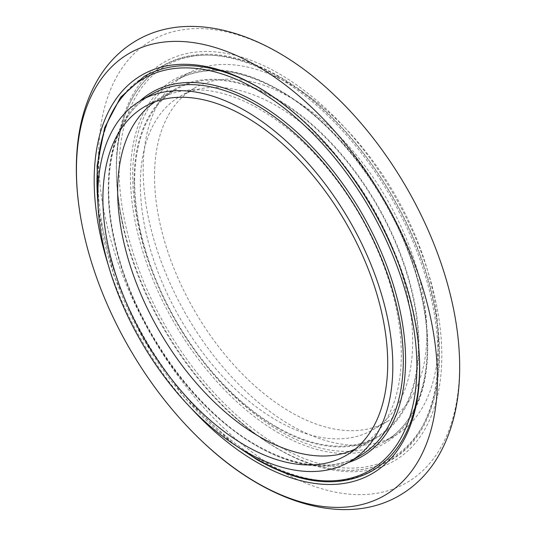 <?xml version="1.0" encoding="UTF-8"?>
<svg xmlns="http://www.w3.org/2000/svg" width="536" height="536" viewBox="0 0 536 536"><rect width="100%" height="100%" fill="white"/><g stroke="black" fill="none" stroke-linecap="round" stroke-linejoin="round"><path stroke-width="0.4" stroke-dasharray="2.68 2.01" d="M258.808 87.609A227.431 131.307 -120 0 0 236.43 76.494A227.431 131.307 -120 0 0 98.396 167.453A227.431 131.307 -120 0 0 258.808 459.01A227.431 131.307 -120 0 0 418.06 391.092A227.431 131.307 -120 0 0 419.219 379.16A227.431 131.307 -120 0 0 419.628 366.155A227.431 131.307 -120 0 0 258.808 87.609M331.261 92.232A255.263 147.373 -120 0 0 99.026 142.804A255.263 147.373 -120 0 0 266.191 462.072A255.263 147.373 -120 0 0 459.097 380.419A255.263 147.373 -120 0 0 451.848 301.098M140.345 184.471A192.565 111.173 -120 0 0 224.403 378.262A192.565 111.173 -120 0 0 372.788 429.852A192.565 111.173 -120 0 0 412.673 341.7A192.565 111.173 -120 0 0 328.615 147.909A192.565 111.173 -120 0 0 180.23 96.326A192.565 111.173 -120 0 0 140.345 184.471M154.529 176.284A192.565 111.173 -120 0 0 238.587 370.075A192.565 111.173 -120 0 0 386.972 421.665A192.565 111.173 -120 0 0 426.857 333.513A192.565 111.173 -120 0 0 342.799 139.722A192.565 111.173 -120 0 0 194.414 88.132A192.565 111.173 -120 0 0 154.529 176.284M134.107 180.873A201.389 116.272 -120 0 0 222.011 383.542A201.389 116.272 -120 0 0 377.203 437.497A201.389 116.272 -120 0 0 418.911 345.305A201.389 116.272 -120 0 0 331.007 142.636A201.389 116.272 -120 0 0 175.815 88.681A201.389 116.272 -120 0 0 134.107 180.873M438.2 340.059A208.611 120.439 -120 0 0 347.14 130.127A208.611 120.439 -120 0 0 186.387 74.236A208.611 120.439 -120 0 0 143.186 169.738A208.611 120.439 -120 0 0 234.245 379.669A208.611 120.439 -120 0 0 394.998 435.56A208.611 120.439 -120 0 0 438.2 340.059M277.192 76.99A227.431 131.307 60 0 1 438.013 355.542A227.431 131.307 60 0 1 437.604 368.547A227.431 131.307 60 0 1 299.57 459.506A227.431 131.307 60 0 1 277.192 448.391A227.431 131.307 60 0 1 116.781 156.84A227.431 131.307 60 0 1 117.94 144.908A227.431 131.307 60 0 1 277.192 76.99M108.245 264.938A230.158 132.881 -120 0 0 190.776 407.876M267.457 442.354A230.158 132.881 -120 0 0 441.396 368.735A230.158 132.881 -120 0 0 290.673 80.869A230.158 132.881 -120 0 0 116.734 154.489A230.158 132.881 -120 0 0 123.273 226.011A230.158 132.881 -120 0 0 232.001 414.335A230.158 132.881 -120 0 0 267.457 442.354M355.442 448.92A200.585 115.809 -120 0 0 359.783 446.629A200.585 115.809 -120 0 0 390.53 285.896A200.585 115.809 -120 0 0 259.491 109.136A200.585 115.809 -120 0 0 159.199 99.2A200.585 115.809 -120 0 0 155.038 101.813M276.509 426.864A200.585 115.809 60 0 1 145.47 250.104A200.585 115.809 60 0 1 176.217 89.371A200.585 115.809 60 0 1 276.509 99.307A200.585 115.809 60 0 1 407.548 276.067A200.585 115.809 60 0 1 376.801 436.8A200.585 115.809 60 0 1 276.509 426.864M279.062 76.909A226.212 130.603 -120 0 0 119.106 169.262A226.212 130.603 -120 0 0 279.062 446.314A226.212 130.603 -120 0 0 439.018 353.961A226.212 130.603 -120 0 0 279.062 76.909M280.201 90.631A208.611 120.439 -120 0 0 175.895 80.299A208.611 120.439 -120 0 0 132.687 175.795A208.611 120.439 -120 0 0 280.201 431.286A208.611 120.439 -120 0 0 384.5 441.617A208.611 120.439 -120 0 0 427.708 346.122A208.611 120.439 -120 0 0 280.201 90.631M279.062 433.255A210.213 121.371 60 0 1 130.422 175.795A210.213 121.371 60 0 1 279.062 89.974A210.213 121.371 60 0 1 427.708 347.428A210.213 121.371 60 0 1 279.062 433.255M108.292 189.878A208.611 120.439 60 0 1 151.5 94.383C114.282 114.939 99.274 173.383 114.805 240.959C131.896 321.908 192.853 409.665 256.603 445.295C297.058 467.874 331.556 471.345 360.105 455.701A208.611 120.439 60 0 1 255.799 445.369A208.611 120.439 60 0 1 108.292 189.878M139.601 101.271A210.213 121.371 -120 0 0 123.407 272.703A210.213 121.371 -120 0 0 256.938 446.026A210.213 121.371 -120 0 0 348.192 462.561M239.82 448.143A226.212 130.603 60 0 1 97.9 202.333M123.273 226.011C117.612 200.859 115.468 177.624 116.835 156.318L117.94 144.908C123.213 106.858 138.576 80.212 164.023 64.97C196.189 47.557 234.426 51.288 278.733 76.179C347.871 114.885 413.558 209.114 432.572 296.71C450.005 370.925 433.972 436.11 391.836 459.566C365.914 473.978 335.161 473.958 299.57 459.506C277.139 450.18 254.613 435.125 232.001 414.335M386.972 421.665L372.788 429.852M377.203 437.497L346.001 455.513M186.387 74.236L175.895 80.299C204.444 64.655 238.942 68.126 279.397 90.705C343.147 126.335 404.104 214.092 421.196 295.041C436.726 362.617 421.718 421.062 384.5 441.617L394.998 435.56M159.199 99.2L176.217 89.371M359.783 446.629L376.801 436.8M98.269 209.784L113.692 274.854L143.568 339.824L184.9 398.194L233.555 444.103M175.815 88.681L144.613 106.698M194.414 88.132L180.23 96.326"/><path stroke-width="0.8" d="M204.739 443.768C268.121 503.23 344.896 527.29 399.38 495.566C414.529 486.728 426.944 474.534 436.639 458.99C449.831 437.47 457.355 411.889 459.205 382.248C460.779 356.688 458.334 329.64 451.848 301.098A255.263 147.373 -120 0 0 331.261 92.232C267.879 32.77 191.104 8.71 136.62 40.434C121.471 49.272 109.056 61.466 99.361 77.01C86.169 98.53 78.645 124.111 76.795 153.752C75.221 179.312 77.666 206.36 84.152 234.902A255.263 147.373 -120 0 0 204.739 443.768A255.263 147.373 -120 0 0 244.068 474.842A255.263 147.373 -120 0 0 436.974 393.196A255.263 147.373 -120 0 0 269.809 73.928A255.263 147.373 -120 0 0 76.903 155.581A255.263 147.373 -120 0 0 84.152 234.902M102.905 198.89A201.389 116.272 -120 0 0 190.809 401.558A201.389 116.272 -120 0 0 346.001 455.513A201.389 116.272 -120 0 0 387.709 363.321A201.389 116.272 -120 0 0 299.805 160.646A201.389 116.272 -120 0 0 144.613 106.698A201.389 116.272 -120 0 0 102.905 198.89M392.814 366.262A208.611 120.439 -120 0 0 301.755 156.331A208.611 120.439 -120 0 0 141.001 100.44A208.611 120.439 -120 0 0 97.8 195.941A208.611 120.439 -120 0 0 188.86 405.873A208.611 120.439 -120 0 0 349.613 461.764A208.611 120.439 -120 0 0 392.814 366.262M190.776 407.876A230.158 132.881 -120 0 0 245.327 455.131A230.158 132.881 -120 0 0 419.266 381.511A230.158 132.881 -120 0 0 412.727 309.989A230.158 132.881 -120 0 0 303.999 121.665A230.158 132.881 -120 0 0 94.604 167.266A230.158 132.881 -120 0 0 108.245 264.938M155.038 101.813A200.585 115.809 -120 0 0 129.632 263.806A200.585 115.809 -120 0 0 259.491 436.693A200.585 115.809 -120 0 0 355.442 448.92M97.9 202.333A226.212 130.603 60 0 1 256.938 89.686A226.212 130.603 60 0 1 416.894 366.738A226.212 130.603 60 0 1 256.938 459.091A226.212 130.603 60 0 1 239.82 448.143M141.001 100.44L151.5 94.383A208.611 120.439 60 0 1 255.799 104.714A208.611 120.439 60 0 1 403.313 360.205A208.611 120.439 60 0 1 360.105 455.701L349.613 461.764M348.192 462.561A210.213 121.371 -120 0 0 405.578 360.205A210.213 121.371 -120 0 0 256.938 102.745A210.213 121.371 -120 0 0 139.601 101.271M98.269 209.784L97.103 165.765L104.681 127.555L120.64 97.21L144.164 76.434C170.086 62.022 200.839 62.042 236.43 76.494C258.861 85.82 281.387 100.875 303.999 121.665M233.555 444.103L257.267 459.821C301.574 484.712 339.811 488.443 371.977 471.03C397.424 455.788 412.787 429.142 418.06 391.092L419.165 379.682C420.532 358.376 418.388 335.141 412.727 309.989"/></g></svg>
